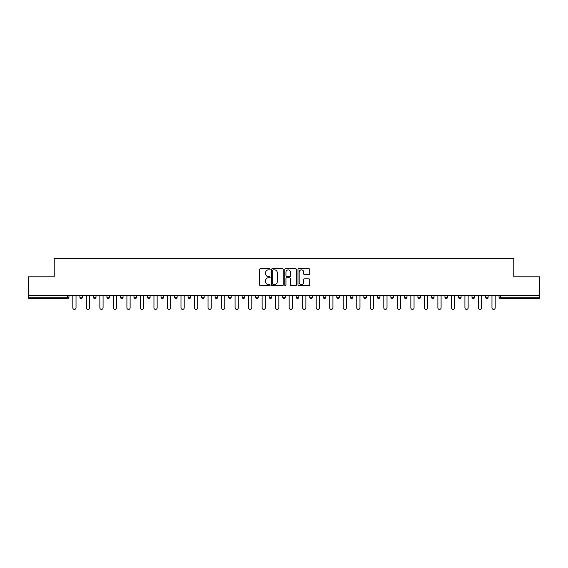 <?xml version="1.0" encoding="UTF-8"?>
<svg xmlns="http://www.w3.org/2000/svg" width="568" height="568" viewBox="0 0 568 568"><rect width="100%" height="100%" fill="white"/><g stroke="black" fill="none" stroke-linecap="round" stroke-linejoin="round"><path stroke-width="0.85" d="M270.134 269.282A0.596 0.596 0 0 0 269.537 268.685L260.499 268.685A0.852 0.852 0 0 0 259.647 269.537L259.647 284.852A0.852 0.852 0 0 0 260.499 285.704L269.537 285.704A0.596 0.596 0 0 0 270.134 285.108A0.596 0.596 0 0 0 269.537 284.511L268.366 284.511A2.719 2.719 0 0 1 265.646 281.792L265.646 280.514A2.719 2.719 0 0 1 268.366 277.795L269.537 277.795A0.596 0.596 0 0 0 270.134 277.198A0.596 0.596 0 0 0 269.537 276.602L268.366 276.602A2.719 2.719 0 0 1 265.646 273.875L265.646 272.604A2.719 2.719 0 0 1 268.366 269.878L269.537 269.878A0.596 0.596 0 0 0 270.134 269.282M308.864 274.685A0.852 0.852 0 0 0 309.716 273.833L309.716 269.537A0.852 0.852 0 0 0 308.864 268.685L298.825 268.685A0.852 0.852 0 0 0 297.973 269.537L297.973 284.852A0.852 0.852 0 0 0 298.825 285.704L308.864 285.704A0.852 0.852 0 0 0 309.716 284.852L309.716 279.662A0.852 0.852 0 0 0 308.864 278.81L304.569 278.81A0.852 0.852 0 0 0 303.717 279.662L303.717 282.239A2.279 2.279 0 0 1 301.438 284.511A2.279 2.279 0 0 1 299.166 282.239L299.166 272.157A2.279 2.279 0 0 1 301.438 269.878A2.279 2.279 0 0 1 303.717 272.157L303.717 273.833A0.852 0.852 0 0 0 304.569 274.685L308.864 274.685M28.4 295.786L28.4 276.808L54.23 276.808L54.23 258.603L513.77 258.603L513.77 276.808L539.6 276.808L539.6 295.786L28.4 295.786L28.4 297.178L67.663 297.178L67.663 295.786M283.254 269.537A0.852 0.852 0 0 0 282.402 268.685L272.363 268.685A0.852 0.852 0 0 0 271.518 269.537L271.518 284.852A0.852 0.852 0 0 0 272.363 285.704L282.402 285.704A0.852 0.852 0 0 0 283.254 284.852L283.254 269.537M285.597 268.685L295.637 268.685A0.852 0.852 0 0 1 296.482 269.537L296.482 284.852A0.852 0.852 0 0 1 295.637 285.704L291.334 285.704A0.852 0.852 0 0 1 290.489 284.852L290.489 278.639A0.852 0.852 0 0 0 289.637 277.795L286.783 277.795A0.852 0.852 0 0 0 285.938 278.639L285.938 285.108A0.596 0.596 0 0 1 285.342 285.704A0.596 0.596 0 0 1 284.745 285.108L284.745 269.537A0.852 0.852 0 0 1 285.597 268.685M67.663 298.477A1.299 1.299 0 0 0 68.962 297.178L67.663 297.178L67.663 298.477A1.299 1.299 0 0 0 68.962 297.178L68.962 295.786L68.962 297.178A1.299 1.299 0 0 1 67.663 298.477L28.4 298.477L28.4 297.178M539.6 295.786L539.6 298.477L500.337 298.477A1.299 1.299 0 0 1 499.038 297.178L499.038 295.786M82.481 295.786L82.481 297.178L79.882 297.178A1.299 1.299 0 0 0 81.181 298.477A1.299 1.299 0 0 1 79.882 297.178L79.882 295.786M93.408 295.786L93.408 297.178L93.408 295.786M96.006 295.786L96.006 297.178L96.006 295.786M109.525 295.786L109.525 297.178L106.926 297.178A1.299 1.299 0 0 0 108.225 298.477A1.299 1.299 0 0 1 106.926 297.178L106.926 295.786M120.444 295.786L120.444 297.178L120.444 295.786M123.05 295.786L123.05 297.178L123.05 295.786M133.97 297.178A1.299 1.299 0 0 0 135.269 298.477A1.299 1.299 0 0 0 136.569 297.178A1.299 1.299 0 0 1 135.269 298.477A1.299 1.299 0 0 0 136.569 297.178L136.569 295.786L136.569 297.178L133.97 297.178A1.299 1.299 0 0 0 135.269 298.477A1.299 1.299 0 0 1 133.97 297.178L133.97 295.786M150.087 295.786L150.087 297.178A1.299 1.299 0 0 1 148.788 298.477A1.299 1.299 0 0 1 147.488 297.178L147.488 295.786M162.313 298.477A1.299 1.299 0 0 0 163.612 297.178L163.612 295.786L163.612 297.178A1.299 1.299 0 0 1 162.313 298.477A1.299 1.299 0 0 1 161.014 297.178L161.014 295.786M175.832 298.477A1.299 1.299 0 0 0 177.131 297.178L177.131 295.786L177.131 297.178A1.299 1.299 0 0 1 175.832 298.477A1.299 1.299 0 0 1 174.532 297.178L174.532 295.786M190.649 295.786L190.649 297.178A1.299 1.299 0 0 1 189.35 298.477A1.299 1.299 0 0 1 188.051 297.178L188.051 295.786M201.576 295.786L201.576 297.178L201.576 295.786M204.175 295.786L204.175 297.178L204.175 295.786M217.693 295.786L217.693 297.178A1.299 1.299 0 0 1 216.394 298.477A1.299 1.299 0 0 1 215.094 297.178L215.094 295.786M228.613 295.786L228.613 297.178L228.613 295.786M231.219 295.786L231.219 297.178A1.299 1.299 0 0 1 229.919 298.477A1.299 1.299 0 0 1 228.613 297.178L231.219 297.178A1.299 1.299 0 0 1 229.919 298.477M244.737 295.786L244.737 297.178L242.138 297.178A1.299 1.299 0 0 0 243.438 298.477A1.299 1.299 0 0 1 242.138 297.178L242.138 295.786M256.956 298.477A1.299 1.299 0 0 0 258.255 297.178L258.255 295.786L258.255 297.178A1.299 1.299 0 0 1 256.956 298.477A1.299 1.299 0 0 1 255.657 297.178L255.657 295.786M271.781 295.786L271.781 297.178A1.299 1.299 0 0 1 270.482 298.477A1.299 1.299 0 0 1 269.182 297.178L269.182 295.786M282.701 295.786L282.701 297.178L282.701 295.786M285.299 295.786L285.299 297.178A1.299 1.299 0 0 1 284 298.477A1.299 1.299 0 0 1 282.701 297.178L285.299 297.178A1.299 1.299 0 0 1 284 298.477M298.818 295.786L298.818 297.178A1.299 1.299 0 0 1 297.518 298.477A1.299 1.299 0 0 1 296.219 297.178L296.219 295.786M309.745 297.178L312.343 297.178A1.299 1.299 0 0 1 311.044 298.477A1.299 1.299 0 0 0 312.343 297.178L312.343 295.786L312.343 297.178A1.299 1.299 0 0 1 311.044 298.477A1.299 1.299 0 0 1 309.745 297.178L309.745 295.786M325.862 295.786L325.862 297.178A1.299 1.299 0 0 1 324.562 298.477A1.299 1.299 0 0 1 323.263 297.178L323.263 295.786M336.781 295.786L336.781 297.178L336.781 295.786M339.387 295.786L339.387 297.178L339.387 295.786M350.307 295.786L350.307 297.178L350.307 295.786M352.906 295.786L352.906 297.178A1.299 1.299 0 0 1 351.606 298.477A1.299 1.299 0 0 1 350.307 297.178L352.906 297.178A1.299 1.299 0 0 1 351.606 298.477M363.825 295.786L363.825 297.178L363.825 295.786M366.424 295.786L366.424 297.178L366.424 295.786M377.351 295.786L377.351 297.178L377.351 295.786M379.949 295.786L379.949 297.178A1.299 1.299 0 0 1 378.65 298.477A1.299 1.299 0 0 1 377.351 297.178A1.299 1.299 0 0 0 378.65 298.477A1.299 1.299 0 0 0 379.949 297.178A1.299 1.299 0 0 1 378.65 298.477A1.299 1.299 0 0 1 377.351 297.178L379.949 297.178M393.468 295.786L393.468 297.178A1.299 1.299 0 0 1 392.168 298.477A1.299 1.299 0 0 1 390.869 297.178L390.869 295.786M406.986 295.786L406.986 297.178L404.388 297.178A1.299 1.299 0 0 0 405.687 298.477A1.299 1.299 0 0 1 404.388 297.178L404.388 295.786M420.512 295.786L420.512 297.178A1.299 1.299 0 0 1 419.212 298.477A1.299 1.299 0 0 1 417.913 297.178L417.913 295.786M431.431 295.786L431.431 297.178L431.431 295.786M434.03 295.786L434.03 297.178A1.299 1.299 0 0 1 432.731 298.477A1.299 1.299 0 0 1 431.431 297.178A1.299 1.299 0 0 0 432.731 298.477A1.299 1.299 0 0 1 431.431 297.178L434.03 297.178A1.299 1.299 0 0 1 432.731 298.477M447.556 295.786L447.556 297.178A1.299 1.299 0 0 1 446.249 298.477A1.299 1.299 0 0 1 444.95 297.178L444.95 295.786M461.074 295.786L461.074 297.178L458.475 297.178A1.299 1.299 0 0 0 459.775 298.477A1.299 1.299 0 0 1 458.475 297.178L458.475 295.786M474.592 295.786L474.592 297.178A1.299 1.299 0 0 1 473.293 298.477A1.299 1.299 0 0 1 471.994 297.178L471.994 295.786M488.118 295.786L488.118 297.178L485.519 297.178A1.299 1.299 0 0 0 486.819 298.477A1.299 1.299 0 0 1 485.519 297.178L485.519 295.786M82.481 297.178A1.299 1.299 0 0 1 81.181 298.477A1.299 1.299 0 0 0 82.481 297.178A1.299 1.299 0 0 1 81.181 298.477A1.299 1.299 0 0 1 79.882 297.178M94.707 298.477A1.299 1.299 0 0 1 93.408 297.178A1.299 1.299 0 0 0 94.707 298.477A1.299 1.299 0 0 0 96.006 297.178A1.299 1.299 0 0 1 94.707 298.477A1.299 1.299 0 0 1 93.408 297.178L96.006 297.178M109.525 297.178A1.299 1.299 0 0 1 108.225 298.477A1.299 1.299 0 0 0 109.525 297.178A1.299 1.299 0 0 1 108.225 298.477A1.299 1.299 0 0 1 106.926 297.178M121.751 298.477A1.299 1.299 0 0 1 120.444 297.178A1.299 1.299 0 0 0 121.751 298.477A1.299 1.299 0 0 0 123.05 297.178A1.299 1.299 0 0 1 121.751 298.477A1.299 1.299 0 0 1 120.444 297.178L123.05 297.178A1.299 1.299 0 0 1 121.751 298.477M202.875 298.477A1.299 1.299 0 0 1 201.576 297.178L204.175 297.178A1.299 1.299 0 0 1 202.875 298.477A1.299 1.299 0 0 0 204.175 297.178M243.438 298.477A1.299 1.299 0 0 0 244.737 297.178A1.299 1.299 0 0 1 243.438 298.477A1.299 1.299 0 0 1 242.138 297.178M338.081 298.477A1.299 1.299 0 0 1 336.781 297.178L339.387 297.178A1.299 1.299 0 0 1 338.081 298.477A1.299 1.299 0 0 0 339.387 297.178A1.299 1.299 0 0 1 338.081 298.477M365.125 298.477A1.299 1.299 0 0 1 363.825 297.178A1.299 1.299 0 0 0 365.125 298.477A1.299 1.299 0 0 0 366.424 297.178A1.299 1.299 0 0 1 365.125 298.477A1.299 1.299 0 0 1 363.825 297.178L366.424 297.178M405.687 298.477A1.299 1.299 0 0 0 406.986 297.178A1.299 1.299 0 0 1 405.687 298.477A1.299 1.299 0 0 1 404.388 297.178M459.775 298.477A1.299 1.299 0 0 0 461.074 297.178A1.299 1.299 0 0 1 459.775 298.477A1.299 1.299 0 0 1 458.475 297.178M488.118 297.178A1.299 1.299 0 0 1 486.819 298.477A1.299 1.299 0 0 0 488.118 297.178A1.299 1.299 0 0 1 486.819 298.477A1.299 1.299 0 0 1 485.519 297.178M273.3 269.878A0.596 0.596 0 0 0 272.704 270.474L272.704 283.915A0.596 0.596 0 0 0 273.3 284.511L274.536 284.511A2.719 2.719 0 0 0 277.255 281.792L277.255 272.604A2.719 2.719 0 0 0 274.536 269.878L273.3 269.878M290.489 272.2A2.279 2.279 0 0 0 288.21 269.921A2.279 2.279 0 0 0 285.938 272.2L285.938 275.75A0.852 0.852 0 0 0 286.783 276.602L289.637 276.602A0.852 0.852 0 0 0 290.489 275.75L290.489 272.2M72.818 295.786L72.818 307.792A1.605 1.605 0 0 0 74.422 309.397A1.605 1.605 0 0 0 76.027 307.792L76.027 295.786M86.343 295.786L86.343 307.792A1.605 1.605 0 0 0 87.948 309.397A1.605 1.605 0 0 0 89.545 307.792L89.545 295.786M99.861 295.786L99.861 307.792A1.605 1.605 0 0 0 101.466 309.397A1.605 1.605 0 0 0 103.071 307.792L103.071 295.786M113.38 295.786L113.38 307.792A1.605 1.605 0 0 0 114.984 309.397A1.605 1.605 0 0 0 116.589 307.792L116.589 295.786M126.905 295.786L126.905 307.792A1.605 1.605 0 0 0 128.51 309.397A1.605 1.605 0 0 0 130.115 307.792L130.115 295.786M140.424 295.786L140.424 307.792A1.605 1.605 0 0 0 142.028 309.397A1.605 1.605 0 0 0 143.633 307.792L143.633 295.786M153.949 295.786L153.949 307.792A1.605 1.605 0 0 0 155.547 309.397A1.605 1.605 0 0 0 157.151 307.792L157.151 295.786M167.468 295.786L167.468 307.792A1.605 1.605 0 0 0 169.072 309.397A1.605 1.605 0 0 0 170.677 307.792L170.677 295.786M180.986 295.786L180.986 307.792A1.605 1.605 0 0 0 182.591 309.397A1.605 1.605 0 0 0 184.195 307.792L184.195 295.786M194.512 295.786L194.512 307.792A1.605 1.605 0 0 0 196.116 309.397A1.605 1.605 0 0 0 197.714 307.792L197.714 295.786M208.03 295.786L208.03 307.792A1.605 1.605 0 0 0 209.635 309.397A1.605 1.605 0 0 0 211.239 307.792L211.239 295.786M221.548 295.786L221.548 307.792A1.605 1.605 0 0 0 223.153 309.397A1.605 1.605 0 0 0 224.758 307.792L224.758 295.786M235.074 295.786L235.074 307.792A1.605 1.605 0 0 0 236.679 309.397A1.605 1.605 0 0 0 238.283 307.792L238.283 295.786M248.592 295.786L248.592 307.792A1.605 1.605 0 0 0 250.197 309.397A1.605 1.605 0 0 0 251.801 307.792L251.801 295.786M262.118 295.786L262.118 307.792A1.605 1.605 0 0 0 263.715 309.397A1.605 1.605 0 0 0 265.32 307.792L265.32 295.786M275.636 295.786L275.636 307.792A1.605 1.605 0 0 0 277.241 309.397A1.605 1.605 0 0 0 278.845 307.792L278.845 295.786M289.155 295.786L289.155 307.792A1.605 1.605 0 0 0 290.759 309.397A1.605 1.605 0 0 0 292.364 307.792L292.364 295.786M302.68 295.786L302.68 307.792A1.605 1.605 0 0 0 304.285 309.397A1.605 1.605 0 0 0 305.882 307.792L305.882 295.786M316.199 295.786L316.199 307.792A1.605 1.605 0 0 0 317.803 309.397A1.605 1.605 0 0 0 319.408 307.792L319.408 295.786M329.717 295.786L329.717 307.792A1.605 1.605 0 0 0 331.321 309.397A1.605 1.605 0 0 0 332.926 307.792L332.926 295.786M343.242 295.786L343.242 307.792A1.605 1.605 0 0 0 344.847 309.397A1.605 1.605 0 0 0 346.452 307.792L346.452 295.786M356.761 295.786L356.761 307.792A1.605 1.605 0 0 0 358.365 309.397A1.605 1.605 0 0 0 359.97 307.792L359.97 295.786M370.286 295.786L370.286 307.792A1.605 1.605 0 0 0 371.884 309.397A1.605 1.605 0 0 0 373.488 307.792L373.488 295.786M383.805 295.786L383.805 307.792A1.605 1.605 0 0 0 385.409 309.397A1.605 1.605 0 0 0 387.014 307.792L387.014 295.786M397.323 295.786L397.323 307.792A1.605 1.605 0 0 0 398.928 309.397A1.605 1.605 0 0 0 400.532 307.792L400.532 295.786M410.849 295.786L410.849 307.792A1.605 1.605 0 0 0 412.453 309.397A1.605 1.605 0 0 0 414.051 307.792L414.051 295.786M424.367 295.786L424.367 307.792A1.605 1.605 0 0 0 425.972 309.397A1.605 1.605 0 0 0 427.576 307.792L427.576 295.786M437.885 295.786L437.885 307.792A1.605 1.605 0 0 0 439.49 309.397A1.605 1.605 0 0 0 441.095 307.792L441.095 295.786M451.411 295.786L451.411 307.792A1.605 1.605 0 0 0 453.015 309.397A1.605 1.605 0 0 0 454.62 307.792L454.62 295.786M464.929 295.786L464.929 307.792A1.605 1.605 0 0 0 466.534 309.397A1.605 1.605 0 0 0 468.138 307.792L468.138 295.786M478.455 295.786L478.455 307.792A1.605 1.605 0 0 0 480.052 309.397A1.605 1.605 0 0 0 481.657 307.792L481.657 295.786M491.973 295.786L491.973 307.792A1.605 1.605 0 0 0 493.578 309.397A1.605 1.605 0 0 0 495.182 307.792L495.182 295.786M500.337 295.786L500.337 297.178L539.6 297.178M499.038 297.178L500.337 297.178L500.337 298.477M148.788 298.477A1.299 1.299 0 0 0 150.087 297.178L147.488 297.178M163.612 297.178L161.014 297.178M177.131 297.178L174.532 297.178M189.35 298.477A1.299 1.299 0 0 0 190.649 297.178L188.051 297.178M216.394 298.477A1.299 1.299 0 0 0 217.693 297.178L215.094 297.178M258.255 297.178L255.657 297.178M270.482 298.477A1.299 1.299 0 0 0 271.781 297.178L269.182 297.178M297.518 298.477A1.299 1.299 0 0 0 298.818 297.178L296.219 297.178M324.562 298.477A1.299 1.299 0 0 0 325.862 297.178L323.263 297.178M392.168 298.477A1.299 1.299 0 0 0 393.468 297.178L390.869 297.178M419.212 298.477A1.299 1.299 0 0 0 420.512 297.178L417.913 297.178M446.249 298.477A1.299 1.299 0 0 0 447.556 297.178L444.95 297.178M473.293 298.477A1.299 1.299 0 0 0 474.592 297.178L471.994 297.178"/></g></svg>
